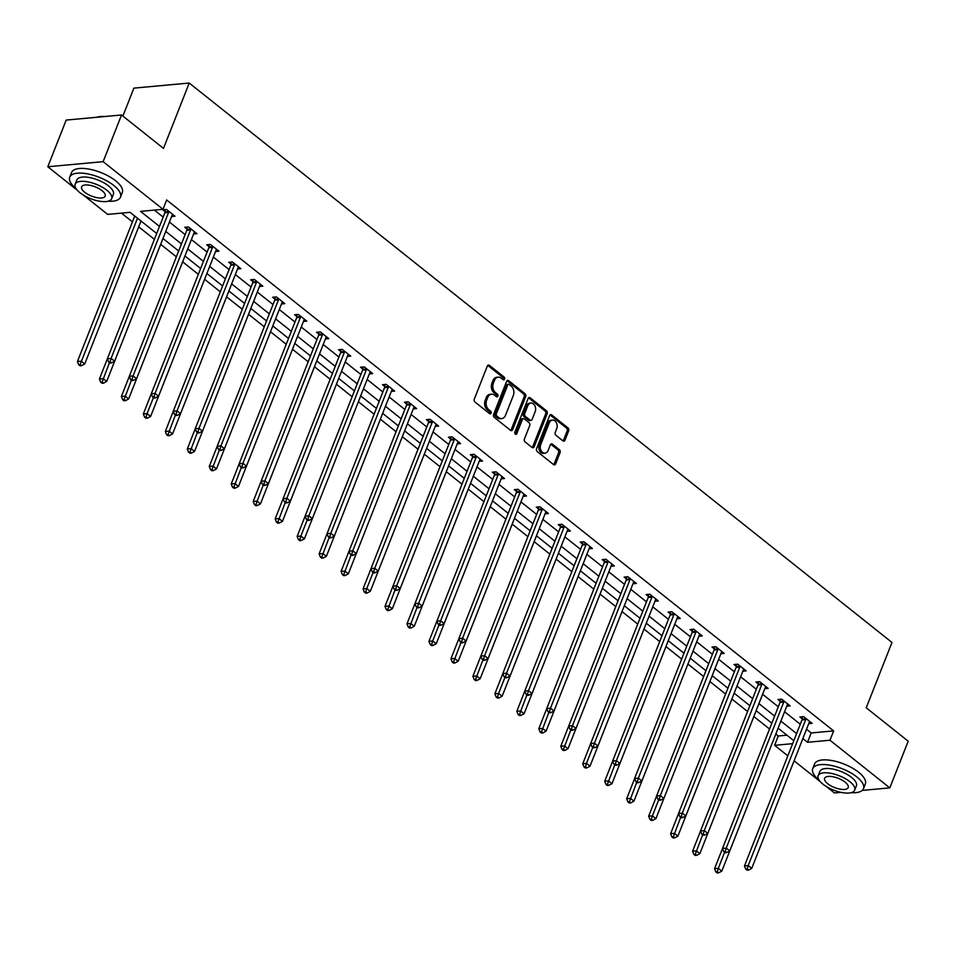 <?xml version="1.0" encoding="UTF-8"?>
<svg xmlns="http://www.w3.org/2000/svg" width="956" height="956" viewBox="0 0 956 956"><rect width="100%" height="100%" fill="white"/><g stroke="black" fill="none" stroke-linecap="round" stroke-linejoin="round"><path stroke-width="1.43" d="M504.565 379.114A1.494 1.087 84.7 0 0 504.099 377.058L489.412 365.359A2.139 1.554 84.7 0 0 487.309 366.1L474.307 399.082A2.139 1.554 84.7 0 0 474.977 402.01L489.663 413.709A1.494 1.087 84.7 0 0 490.667 411.14L488.767 409.634A6.859 4.971 84.7 0 1 486.652 400.241L487.739 397.493A6.859 4.971 84.7 0 1 491.539 394.195A6.859 4.971 84.7 0 1 494.467 395.151L496.379 396.668A1.494 1.087 84.7 0 0 497.383 394.099L495.483 392.581A6.859 4.971 84.7 0 1 493.368 383.201L494.455 380.452A6.859 4.971 84.7 0 1 498.243 377.142A6.859 4.971 84.7 0 1 501.183 378.11L503.083 379.616A1.494 1.087 84.7 0 0 504.565 379.114M502.94 379.496A1.494 1.087 84.7 0 0 502.605 377.19L487.919 365.503A2.139 1.554 84.7 0 0 487.763 365.395M489.508 413.59A1.494 1.087 84.7 0 0 489.173 411.283L487.273 409.765L488.767 409.634M496.224 396.549A1.494 1.087 84.7 0 0 495.889 394.231L493.989 392.725L495.483 392.581M562.905 440.835A2.139 1.554 84.7 0 0 565.008 440.107L568.653 430.857A2.139 1.554 84.7 0 0 567.995 427.918L551.684 414.94A2.139 1.554 84.7 0 0 549.581 415.669L536.591 448.651A2.139 1.554 84.7 0 0 537.248 451.591L553.56 464.568A2.139 1.554 84.7 0 0 555.663 463.839L560.061 452.666A2.139 1.554 84.7 0 0 559.403 449.726L552.425 444.17A2.139 1.554 84.7 0 0 550.321 444.899L548.135 450.443A5.724 4.159 84.7 0 1 544.968 453.204A5.724 4.159 84.7 0 1 541.012 450.479A5.724 4.159 84.7 0 1 540.738 444.564L549.294 422.839A5.724 4.159 84.7 0 1 552.472 420.078A5.724 4.159 84.7 0 1 556.416 422.803A5.724 4.159 84.7 0 1 556.691 428.73L555.269 432.351A2.139 1.554 84.7 0 0 555.926 435.279L562.905 440.835M77.197 190.148L47.8 166.75L66.191 120.074L121.532 114.983L163.488 148.395L189.228 83.041L891.972 642.444L866.232 707.787L908.2 741.199L889.809 787.875L862.216 790.409M121.532 114.983L103.14 161.66L162.998 209.304L140.556 211.36L159.485 226.429M806.541 729.249L811.202 732.953L833.644 730.898L166.667 199.971L162.998 209.304M833.644 730.898L829.963 740.231L889.809 787.875M525.669 396.632A2.139 1.554 84.7 0 0 525.011 393.705L508.7 380.715A2.139 1.554 84.7 0 0 506.584 381.444L493.595 414.438A2.139 1.554 84.7 0 0 494.252 417.366L510.564 430.355A2.139 1.554 84.7 0 0 512.667 429.614L525.669 396.632L524.175 396.764A2.139 1.554 84.7 0 0 523.506 393.836L507.194 380.846A2.139 1.554 84.7 0 0 507.05 380.751M530.186 397.827L546.497 410.805A2.139 1.554 84.7 0 1 547.167 413.745L534.165 446.727A2.139 1.554 84.7 0 1 532.062 447.456L525.083 441.899A2.139 1.554 84.7 0 1 524.426 438.971L529.696 425.599A2.139 1.554 84.7 0 0 529.027 422.66L524.402 418.979A2.139 1.554 84.7 0 0 522.299 419.708L516.814 433.63A1.494 1.087 84.7 0 1 514.878 432.088L528.082 398.556A2.139 1.554 84.7 0 1 530.186 397.827L528.692 397.959L545.004 410.949L546.497 410.805M189.228 83.041L133.888 88.131L122.894 116.07M154.37 210.093L163.165 217.096M169.427 222.079L185.129 234.59M191.403 239.574L207.105 252.073M213.367 257.056L229.07 269.568M235.331 274.551L251.046 287.051M257.307 292.034L273.01 304.534M279.272 309.529L294.986 322.029M301.248 327.012L316.95 339.511M323.212 344.507L338.914 357.006M345.188 361.989L360.89 374.489M367.152 379.484L382.854 391.984M389.128 396.967L404.83 409.467M411.092 414.45L426.794 426.962M433.056 431.945L448.77 444.444M455.032 449.428L470.734 461.939M476.996 466.922L492.71 479.422M498.972 484.405L514.675 496.905M520.936 501.9L536.639 514.4M542.912 519.383L558.615 531.883M564.876 536.878L580.579 549.377M586.853 554.361L602.555 566.86M608.817 571.855L624.519 584.355M630.781 589.338L646.495 601.838M652.757 606.821L668.459 619.333M674.721 624.316L690.435 636.816M696.697 641.799L712.399 654.31M718.661 659.293L734.363 671.793M740.637 676.776L756.339 689.276M762.601 694.271L778.303 706.771M784.577 711.754L800.28 724.254M171.626 216.522L174.984 216.211L166.535 209.484L162.795 209.83L165.065 211.646M193.59 234.005L196.948 233.694L188.499 226.966L184.759 227.313L187.041 229.129M215.554 251.5L218.924 251.189L210.463 244.461L206.735 244.808L209.006 246.624M237.53 268.983L240.888 268.672L232.439 261.944L228.699 262.291L230.982 264.107M259.494 286.477L262.852 286.167L254.404 279.439L250.663 279.785L252.946 281.59M281.47 303.96L284.828 303.649L276.38 296.922L272.639 297.268L274.922 299.085M303.434 321.443L306.792 321.144L298.344 314.416L294.603 314.763L296.886 316.567M325.41 338.938L328.768 338.627L320.32 331.899L316.579 332.246L318.85 334.062M347.375 356.421L350.733 356.122L342.284 349.394L338.544 349.729L340.826 351.545M369.351 373.916L372.709 373.605L364.26 366.877L360.52 367.224L362.79 369.04M391.315 391.398L394.673 391.088L386.224 384.372L382.484 384.706L384.766 386.523M413.279 408.893L416.649 408.582L408.188 401.855L404.46 402.201L406.73 404.018M435.255 426.376L438.613 426.065L430.164 419.337L426.424 419.684L428.706 421.5M457.219 443.871L460.577 443.56L452.128 436.832L448.388 437.179L450.67 438.995M479.195 461.354L482.553 461.043L474.104 454.315L470.364 454.662L472.646 456.478M501.159 478.848L504.517 478.538L496.068 471.81L492.328 472.156L494.611 473.961M523.135 496.331L526.493 496.021L518.044 489.293L514.304 489.639L516.575 491.456M545.099 513.814L548.457 513.515L540.009 506.788L536.268 507.134L538.551 508.939M567.075 531.309L570.433 530.998L561.985 524.27L558.244 524.617L560.515 526.433M589.039 548.792L592.397 548.493L583.949 541.765L580.208 542.1L582.491 543.916M611.004 566.287L614.373 565.976L605.913 559.248L602.184 559.595L604.455 561.411M632.98 583.769L636.337 583.459L627.889 576.743L624.149 577.077L626.431 578.894M654.944 601.264L658.302 600.954L649.853 594.226L646.113 594.572L648.395 596.389M676.92 618.747L680.278 618.436L671.829 611.709L668.089 612.055L670.371 613.872M698.884 636.242L702.242 635.931L693.793 629.203L690.053 629.55L692.335 631.366M720.86 653.725L724.218 653.414L715.769 646.686L712.029 647.033L714.299 648.849M742.824 671.22L746.182 670.909L737.733 664.181L733.993 664.528L736.275 666.332M764.8 688.702L768.158 688.392L759.709 681.664L755.969 682.01L758.239 683.827M786.764 706.185L790.122 705.887L781.673 699.159L777.933 699.505L780.216 701.31M808.728 723.68L812.098 723.369L803.638 716.642L799.909 716.988L802.18 718.804M121.46 213.116L132.454 221.876M138.716 226.859L154.406 239.347M160.692 244.342L176.37 256.829M182.656 261.836L198.346 274.324M204.632 279.319L220.31 291.807M226.596 296.814L242.274 309.29M248.56 314.297L264.25 326.785M270.536 331.792L286.214 344.268M292.5 349.275L308.19 361.762M314.476 366.769L330.155 379.245M336.44 384.252L352.131 396.74M358.416 401.735L374.095 414.223M380.38 419.23L396.071 431.718M402.345 436.713L418.035 449.2M424.321 454.208L439.999 466.695M446.285 471.69L461.975 484.178M468.261 489.185L483.939 501.661M490.225 506.668L505.915 519.156M512.201 524.163L527.879 536.639M534.165 541.646L549.855 554.133M556.141 559.14L571.819 571.616M578.105 576.623L593.795 589.111M600.069 594.106L615.76 606.594M622.045 611.601L637.724 624.089M644.009 629.084L659.7 641.572M665.985 646.579L681.664 659.066M687.95 664.062L703.64 676.549M709.926 681.556L725.604 694.032M731.89 699.039L747.58 711.527M753.866 716.534L769.544 729.01M775.83 734.017L778.303 735.977L786.919 735.188M47.8 166.75L103.14 161.66M840.993 792.357L834.468 792.966L826.558 786.657M820.212 781.614L794.101 760.821M787.84 755.838L774.623 745.322L792.632 743.66M778.303 735.977L774.623 745.322M156.7 233.515L130.088 212.328L107.658 214.395L83.542 195.191M793.815 740.673L778.112 728.173L721.816 871.131L718.685 872.816L717.275 871.693L715.781 871.836L717.191 872.959L718.685 872.816M771.839 723.178L756.136 710.678M749.874 705.695L734.172 693.196M727.898 688.201L712.196 675.701L655.912 818.659L652.781 820.356L651.371 819.232L649.877 819.364L651.287 820.487L652.781 820.356M705.934 670.718L690.232 658.218L633.947 801.176L630.805 802.861L629.407 801.737L627.901 801.881L629.311 803.004L630.805 802.861M683.97 653.235L668.256 640.723M661.994 635.74L646.292 623.24L590.007 766.198L586.876 767.883L585.466 766.772L583.973 766.903L585.371 768.027L586.876 767.883M640.03 618.257L624.316 605.745L568.031 748.715L564.9 750.4L563.49 749.277L561.997 749.42L563.407 750.532L564.9 750.4M618.054 600.762L602.352 588.263M596.09 583.28L580.388 570.78L524.091 713.738L520.96 715.423L519.55 714.299L518.056 714.443L519.466 715.554L520.96 715.423M574.114 565.785L558.412 553.285L502.127 696.243L498.996 697.94L497.586 696.816L496.092 696.948L497.502 698.071L498.996 697.94M552.15 548.302L536.447 535.802M530.174 530.807L514.471 518.307M508.21 513.324L492.507 500.825L436.223 643.782L433.08 645.467L431.682 644.344L430.176 644.487L431.586 645.611L433.08 645.467M486.245 495.829L470.531 483.33M464.269 478.347L448.567 465.847M442.305 460.864L426.591 448.352L370.307 591.31L367.176 593.007L365.766 591.884L364.272 592.015L365.682 593.138L367.176 593.007M420.329 443.369L404.627 430.869L348.343 573.827L345.212 575.512L343.801 574.401L342.308 574.532L343.718 575.655L345.212 575.512M398.365 425.886L382.663 413.374M376.389 408.391L360.687 395.892L304.402 538.849L301.271 540.534L299.861 539.423L298.368 539.554L299.778 540.678L301.271 540.534M354.425 390.908L338.723 378.409L282.438 521.367L279.295 523.052L277.885 521.928L276.392 522.072L277.802 523.183L279.295 523.052M332.449 373.414L316.747 360.914M310.485 355.931L294.783 343.431L238.498 486.389L235.355 488.074L233.957 486.951L232.451 487.094L233.862 488.217L235.355 488.074M288.521 338.436L272.807 325.936L216.522 468.894L213.391 470.591L211.981 469.468L210.487 469.599L211.897 470.722L213.391 470.591M266.545 320.953L250.842 308.453M244.581 303.458L228.866 290.959M222.605 285.975L206.902 273.476L150.618 416.434L147.487 418.119L146.077 416.995L144.583 417.139L145.993 418.262L147.487 418.119M200.641 268.493L184.938 255.981M178.664 250.998L162.962 238.498M802.861 738.582L807.521 742.286L829.963 740.231M165.746 231.424L181.461 243.923M187.723 248.907L203.425 261.406M209.687 266.401L225.401 278.901M231.663 283.884L247.365 296.384M253.627 301.367L269.329 313.879M275.603 318.862L291.305 331.362M297.567 336.345L313.269 348.856M319.531 353.84L335.245 366.339M341.507 371.322L357.209 383.822M363.471 388.817L379.185 401.317M385.447 406.3L401.15 418.8M407.411 423.795L423.126 436.295M429.387 441.278L445.09 453.777M451.351 458.772L467.054 471.272M473.328 476.255L489.03 488.755M495.292 493.738L510.994 506.25M517.256 511.233L532.97 523.733M539.232 528.716L554.934 541.227M561.196 546.211L576.91 558.71M583.172 563.693L598.874 576.193M605.136 581.188L620.85 593.688M627.112 598.671L642.814 611.171M649.076 616.166L664.779 628.666M671.052 633.649L686.755 646.148M693.016 651.144L708.719 663.643M714.98 668.626L730.695 681.126M736.957 686.109L752.659 698.621M758.921 703.604L774.635 716.104M780.897 721.087L796.599 733.599M811.202 732.953L807.521 742.286M498.243 377.142L496.75 377.285A6.859 4.971 84.7 0 0 492.961 380.584L494.455 380.452M493.989 392.725A6.859 4.971 84.7 0 1 491.874 383.332L492.961 380.584M491.539 394.195L490.046 394.326A6.859 4.971 84.7 0 0 486.245 397.636L487.739 397.493M487.273 409.765A6.859 4.971 84.7 0 1 485.158 400.385L486.245 397.636M510.719 430.451A2.139 1.554 84.7 0 0 511.173 429.758L524.175 396.764M509.201 384.491A1.494 1.087 84.7 0 0 507.732 385.005L496.331 413.96A1.494 1.087 84.7 0 0 496.785 416.015L498.793 417.605A6.859 4.971 84.7 0 0 501.733 418.573A6.859 4.971 84.7 0 0 505.521 415.263L513.324 395.473A6.859 4.971 84.7 0 0 511.209 386.081L509.201 384.491M507.708 384.623A1.494 1.087 84.7 0 0 506.238 385.137L507.732 385.005M501.733 418.573L500.239 418.704A6.859 4.971 84.7 0 1 497.299 417.748L495.292 416.147A1.494 1.087 84.7 0 1 494.826 414.091L506.238 385.137M532.205 447.563A2.139 1.554 84.7 0 0 532.671 446.87L545.661 413.876A2.139 1.554 84.7 0 0 545.004 410.949M523.482 418.668L521.988 418.812A2.139 1.554 84.7 0 0 520.805 419.839L515.32 433.773L516.814 433.63M535.157 411.713A5.724 4.159 84.7 0 0 534.882 405.786A5.724 4.159 84.7 0 0 530.939 403.062A5.724 4.159 84.7 0 0 527.76 405.822L524.748 413.47A2.139 1.554 84.7 0 0 525.406 416.41L530.042 420.09A2.139 1.554 84.7 0 0 532.145 419.361L535.157 411.713M530.939 403.062L529.445 403.205A5.724 4.159 84.7 0 0 526.266 405.965L527.76 405.822M530.962 420.401L529.469 420.532A2.139 1.554 84.7 0 1 528.548 420.234L523.912 416.541A2.139 1.554 84.7 0 1 523.255 413.613L526.266 405.965M552.472 420.078L550.979 420.222A5.724 4.159 84.7 0 0 547.8 422.982L549.294 422.839M544.968 453.204L543.474 453.347A5.724 4.159 84.7 0 1 539.519 450.623A5.724 4.159 84.7 0 1 539.244 444.695L547.8 422.982M553.703 464.676A2.139 1.554 84.7 0 0 554.169 463.983L558.567 452.797A2.139 1.554 84.7 0 0 557.91 449.87L550.931 444.313A2.139 1.554 84.7 0 0 550.787 444.205M563.048 440.943A2.139 1.554 84.7 0 0 563.514 440.25L567.159 430.989A2.139 1.554 84.7 0 0 566.502 428.061L550.19 415.071A2.139 1.554 84.7 0 0 550.047 414.976M134.748 216.044L77.448 361.511L81.188 361.165L84.714 363.973L141.01 221.027M137.497 218.219L80.161 364.535L78.667 364.678L80.077 365.79L81.571 365.658L80.161 364.535M84.714 363.973L81.571 365.658M78.667 364.678L77.448 361.511M168.614 212.411L164.874 212.758L107.359 358.763L111.099 358.416L168.614 212.411A2.187 1.577 84.7 0 0 168.782 211.635L168.806 211.3M110.083 361.786L108.59 361.918L109.988 363.041L111.493 362.91L110.083 361.786L111.099 358.416L114.624 361.213L172.128 215.22A2.187 1.577 84.7 0 1 172.51 214.598L172.701 214.395M164.874 212.758A2.187 1.577 84.7 0 0 165.041 211.981L165.221 209.603M107.359 358.763L108.59 361.918M111.493 362.91L114.624 361.213M96.771 117.253L96.759 117.265A26.625 10.456 21.5 0 1 96.771 117.253A26.625 10.456 21.5 0 1 104.766 116.524M102.961 116.692A27.27 10.719 -158.5 0 0 96.903 117.253M108.112 201.226A27.27 10.719 -158.5 0 0 120.468 197.175A27.27 10.719 -158.5 0 0 113.788 185.464A27.27 10.719 -158.5 0 0 87.486 173.837A27.27 10.719 -158.5 0 0 69.716 177.183A27.27 10.719 -158.5 0 0 76.002 188.571M120.468 197.175L122.308 192.503A27.27 10.719 -158.5 0 0 115.628 180.792A27.27 10.719 -158.5 0 0 89.326 169.164A27.27 10.719 -158.5 0 0 71.557 172.51L69.716 177.183M75.13 184.281L76.827 179.979A19.634 7.72 21.5 0 1 89.613 177.565A19.634 7.72 21.5 0 1 108.554 185.942A19.634 7.72 21.5 0 1 113.37 194.379L111.673 198.669A19.634 7.72 -158.5 0 0 106.857 190.232A19.634 7.72 -158.5 0 0 87.916 181.867A19.634 7.72 -158.5 0 0 75.13 184.281A19.634 7.72 -158.5 0 0 79.946 192.706A19.634 7.72 -158.5 0 0 98.886 201.083A19.634 7.72 -158.5 0 0 111.673 198.669M84.726 192.276A12.655 4.971 -158.5 0 0 96.938 197.665A12.655 4.971 -158.5 0 0 105.172 196.111A12.655 4.971 -158.5 0 0 102.077 190.674A12.655 4.971 -158.5 0 0 89.864 185.285A12.655 4.971 -158.5 0 0 81.63 186.838A12.655 4.971 -158.5 0 0 84.726 192.276M851.127 792.691A27.27 10.719 -158.5 0 0 863.483 788.64A27.27 10.719 -158.5 0 0 856.803 776.917A27.27 10.719 -158.5 0 0 830.501 765.29A27.27 10.719 -158.5 0 0 812.731 768.648A27.27 10.719 -158.5 0 0 819.017 780.036M863.483 788.64L865.323 783.968A27.27 10.719 -158.5 0 0 858.643 772.257A27.27 10.719 -158.5 0 0 832.341 760.629A27.27 10.719 -158.5 0 0 814.572 763.975L812.731 768.648M818.145 775.734L819.842 771.444A19.634 7.72 21.5 0 1 832.628 769.03A19.634 7.72 21.5 0 1 851.569 777.407A19.634 7.72 21.5 0 1 856.385 785.844L854.688 790.134A19.634 7.72 -158.5 0 0 849.884 781.697A19.634 7.72 -158.5 0 0 830.943 773.332A19.634 7.72 -158.5 0 0 818.145 775.734A19.634 7.72 -158.5 0 0 822.961 784.171A19.634 7.72 -158.5 0 0 841.901 792.548A19.634 7.72 -158.5 0 0 854.688 790.134M827.741 783.729A12.655 4.971 -158.5 0 0 839.954 789.13A12.655 4.971 -158.5 0 0 848.187 787.577A12.655 4.971 -158.5 0 0 845.092 782.139A12.655 4.971 -158.5 0 0 832.891 776.738A12.655 4.971 -158.5 0 0 824.646 778.292A12.655 4.971 -158.5 0 0 827.741 783.729M107.371 358.799L99.424 378.994L103.152 378.648L106.678 381.456L162.986 238.51M109.474 362.623L102.137 382.03L100.643 382.161L102.053 383.284L103.547 383.141L102.137 382.03M106.678 381.456L103.547 383.141M100.643 382.161L99.424 378.994M129.347 376.282L121.388 396.489L125.128 396.143L128.642 398.939L184.95 256.005M131.438 380.118L124.101 399.512L122.607 399.644L124.017 400.767L125.511 400.636L124.101 399.512M128.642 398.939L125.511 400.636M122.607 399.644L121.388 396.489M190.579 229.906L186.838 230.253L129.335 376.246L133.075 375.899L190.579 229.906A2.187 1.577 84.7 0 0 190.758 229.129L190.782 228.783M132.048 379.269L130.554 379.413L131.964 380.536L133.458 380.392L132.048 379.269L133.075 375.899L136.589 378.707L194.104 232.702A2.187 1.577 84.7 0 1 194.474 232.093L194.666 231.878M186.838 230.253A2.187 1.577 84.7 0 0 187.018 229.476L187.185 227.098M129.335 376.246L130.554 379.413M133.458 380.392L136.589 378.707M212.555 247.389L208.814 247.735L151.299 393.729L155.039 393.394L212.555 247.389A2.187 1.577 84.7 0 0 212.722 246.612L212.746 246.278M154.024 396.764L152.518 396.895L153.928 398.019L155.422 397.887L154.024 396.764L155.039 393.394L158.565 396.19L216.068 250.197A2.187 1.577 84.7 0 1 216.45 249.576L216.642 249.373M208.814 247.735A2.187 1.577 84.7 0 0 208.982 246.959L209.161 244.581M144.583 417.139L143.352 413.972L151.311 393.764L152.518 396.895M155.422 397.887L158.565 396.19M153.414 397.6L147.093 413.625L150.618 416.434M143.352 413.972L147.093 413.625L146.077 416.995M173.287 411.259L165.328 431.467L169.069 431.12L172.582 433.916L228.89 290.983M175.378 415.095L168.041 434.49L166.547 434.622L167.957 435.745L169.451 435.613L168.041 434.49M172.582 433.916L169.451 435.613M166.547 434.622L165.328 431.467M195.251 428.742L187.292 448.95L191.033 448.603L194.558 451.411L250.866 308.465M197.342 432.578L190.017 451.973L188.523 452.116L189.921 453.24L191.427 453.096L190.017 451.973M194.558 451.411L191.427 453.096M188.523 452.116L187.292 448.95M234.519 264.884L230.778 265.23L173.275 411.223L177.015 410.877L234.519 264.884A2.187 1.577 84.7 0 0 234.698 264.107L234.722 263.76M175.988 414.247L174.494 414.39L175.904 415.513L177.398 415.37L175.988 414.247L177.015 410.877L180.529 413.685L238.044 267.68A2.187 1.577 84.7 0 1 238.414 267.071L238.606 266.855M230.778 265.23A2.187 1.577 84.7 0 0 230.958 264.442L231.125 262.064M173.275 411.223L174.494 414.39M177.398 415.37L180.529 413.685M256.495 282.367L252.754 282.713L195.239 428.706L198.979 428.372L256.495 282.367A2.187 1.577 84.7 0 0 256.662 281.59L256.686 281.255M197.964 431.742L196.458 431.873L197.868 432.996L199.362 432.853L197.964 431.742L198.979 428.372L202.505 431.168L260.008 285.175A2.187 1.577 84.7 0 1 260.391 284.553L260.582 284.35M252.754 282.713A2.187 1.577 84.7 0 0 252.922 281.936L253.101 279.558M195.239 428.706L196.458 431.873M199.362 432.853L202.505 431.168M278.459 299.861L274.719 300.196L217.215 446.201L220.944 445.855L278.459 299.861A2.187 1.577 84.7 0 0 278.626 299.085L278.662 298.738M219.928 449.224L218.434 449.368L219.844 450.479L221.338 450.348L219.928 449.224L220.944 445.855L224.469 448.663L281.984 302.658A2.187 1.577 84.7 0 1 282.355 302.048L282.546 301.833M274.719 300.196A2.187 1.577 84.7 0 0 274.898 299.419L275.065 297.041M217.215 446.201L218.434 449.368M221.338 450.348L224.469 448.663M217.227 446.237L209.268 466.432L213.009 466.098L216.522 468.894M219.318 450.073L211.981 469.468M210.487 469.599L209.268 466.432M300.423 317.344L296.695 317.691L239.179 463.684L242.92 463.337L300.423 317.344A2.187 1.577 84.7 0 0 300.602 316.567L300.626 316.233M241.892 466.719L240.398 466.851L241.808 467.974L243.302 467.831L241.892 466.719L242.92 463.337L246.445 466.146L303.948 320.152A2.187 1.577 84.7 0 1 304.331 319.531L304.522 319.328M296.695 317.691A2.187 1.577 84.7 0 0 296.862 316.914L297.029 314.536M239.179 463.684L240.398 466.851M243.302 467.831L246.445 466.146M239.191 463.72L231.233 483.927L234.973 483.581L238.498 486.389M241.282 467.556L233.957 486.951M232.451 487.094L231.233 483.927M322.399 334.839L318.659 335.174L261.143 481.179L264.884 480.832L322.399 334.839A2.187 1.577 84.7 0 0 322.566 334.05L322.59 333.716M263.868 484.202L262.374 484.345L263.784 485.457L265.278 485.325L263.868 484.202L264.884 480.832L268.409 483.628L325.924 337.635A2.187 1.577 84.7 0 1 326.295 337.026L326.486 336.811M318.659 335.174A2.187 1.577 84.7 0 0 318.826 334.397L319.005 332.019M261.143 481.179L262.374 484.345M265.278 485.325L268.409 483.628M261.167 481.215L253.209 501.41L256.949 501.075L260.462 503.872L316.771 360.938M263.259 485.05L255.921 504.445L254.427 504.577L255.838 505.7L257.331 505.569L255.921 504.445M260.462 503.872L257.331 505.569M254.427 504.577L253.209 501.41M344.363 352.322L340.623 352.668L283.119 498.662L286.86 498.315L344.363 352.322A2.187 1.577 84.7 0 0 344.542 351.545L344.566 351.199M285.832 501.685L284.338 501.828L285.748 502.952L287.242 502.808L285.832 501.685L286.86 498.315L290.373 501.123L347.888 355.13A2.187 1.577 84.7 0 1 348.259 354.509L348.45 354.306M340.623 352.668A2.187 1.577 84.7 0 0 340.802 351.892L340.969 349.514M283.119 498.662L284.338 501.828M287.242 502.808L290.373 501.123M283.131 498.697L275.173 518.905L278.913 518.558L282.438 521.367M285.223 502.533L277.885 521.928M276.392 522.072L275.173 518.905M366.339 369.817L362.599 370.151L305.084 516.156L308.824 515.81L366.339 369.817A2.187 1.577 84.7 0 0 366.507 369.028L366.53 368.693M307.808 519.18L306.314 519.311L307.713 520.434L309.218 520.303L307.808 519.18L308.824 515.81L312.349 518.606L369.853 372.613A2.187 1.577 84.7 0 1 370.235 371.992L370.426 371.788M362.599 370.151A2.187 1.577 84.7 0 0 362.766 369.375L362.945 366.996M298.368 539.554L297.149 536.388L305.095 516.192L306.314 519.311M309.218 520.303L312.349 518.606M307.199 520.016L300.877 536.053L304.402 538.849M297.149 536.388L300.877 536.053L299.861 539.423M388.303 387.3L384.563 387.646L327.06 533.639L330.8 533.293L388.303 387.3A2.187 1.577 84.7 0 0 388.483 386.523L388.506 386.176M329.772 536.663L328.278 536.806L329.689 537.929L331.182 537.786L329.772 536.663L330.8 533.293L334.313 536.101L391.829 390.096A2.187 1.577 84.7 0 1 392.199 389.486L392.39 389.283M384.563 387.646A2.187 1.577 84.7 0 0 384.742 386.869L384.91 384.491M327.06 533.639L328.278 536.806M331.182 537.786L334.313 536.101M327.072 533.675L319.113 553.883L322.853 553.536L326.366 556.344L382.675 413.398M329.163 537.511L321.825 556.906L320.332 557.049L321.742 558.161L323.236 558.029L321.825 556.906M326.366 556.344L323.236 558.029M320.332 557.049L319.113 553.883M410.279 404.782L406.539 405.129L349.024 551.134L352.764 550.787L410.279 404.782A2.187 1.577 84.7 0 0 410.447 404.006L410.471 403.671M351.748 554.157L350.243 554.289L351.653 555.412L353.146 555.281L351.748 554.157L352.764 550.787L356.289 553.584L413.793 407.591A2.187 1.577 84.7 0 1 414.175 406.969L414.366 406.766M406.539 405.129A2.187 1.577 84.7 0 0 406.706 404.352L406.886 401.974M349.024 551.134L350.243 554.289M353.146 555.281L356.289 553.584M349.036 551.17L341.077 571.365L344.817 571.019L348.343 573.827M351.139 554.994L343.801 574.401M342.308 574.532L341.077 571.365M432.243 422.277L428.503 422.624L371 568.617L374.74 568.27L432.243 422.277A2.187 1.577 84.7 0 0 432.423 421.5L432.447 421.154M373.712 571.64L372.219 571.784L373.629 572.907L375.122 572.764L373.712 571.64L374.74 568.27L378.253 571.079L435.769 425.073A2.187 1.577 84.7 0 1 436.139 424.464L436.33 424.249M428.503 422.624A2.187 1.577 84.7 0 0 428.682 421.847L428.85 419.469M364.272 592.015L363.053 588.86L371.012 568.653L372.219 571.784M375.122 572.764L378.253 571.079M373.103 572.489L366.793 588.514L370.307 591.31M363.053 588.86L366.793 588.514L365.766 591.884M454.22 439.76L450.479 440.107L392.964 586.1L396.704 585.765L454.22 439.76A2.187 1.577 84.7 0 0 454.387 438.983L454.411 438.649M395.688 589.135L394.183 589.266L395.593 590.39L397.087 590.258L395.688 589.135L396.704 585.765L400.229 588.561L457.733 442.568A2.187 1.577 84.7 0 1 458.115 441.947L458.306 441.744M450.479 440.107A2.187 1.577 84.7 0 0 450.646 439.33L450.826 436.952M392.964 586.1L394.183 589.266M397.087 590.258L400.229 588.561M392.976 586.136L385.017 606.343L388.757 605.996L392.283 608.805L448.591 465.859M395.067 589.971L387.742 609.366L386.248 609.51L387.646 610.633L389.152 610.49L387.742 609.366M392.283 608.805L389.152 610.49M386.248 609.51L385.017 606.343M476.184 457.255L472.443 457.601L414.94 603.595L418.668 603.248L476.184 457.255A2.187 1.577 84.7 0 0 476.351 456.478L476.387 456.132M417.653 606.618L416.159 606.761L417.569 607.885L419.063 607.741L417.653 606.618L418.668 603.248L422.194 606.056L479.709 460.051A2.187 1.577 84.7 0 1 480.079 459.442L480.27 459.227M472.443 457.601A2.187 1.577 84.7 0 0 472.623 456.813L472.79 454.435M414.94 603.595L416.159 606.761M419.063 607.741L422.194 606.056M414.952 603.63L406.993 623.838L410.733 623.491L414.247 626.288L470.555 483.354M417.043 607.466L409.706 626.861L408.212 626.993L409.622 628.116L411.116 627.984L409.706 626.861M414.247 626.288L411.116 627.984M408.212 626.993L406.993 623.838M498.148 474.738L494.419 475.084L436.904 621.077L440.644 620.743L498.148 474.738A2.187 1.577 84.7 0 0 498.327 473.961L498.351 473.626M439.617 624.113L438.123 624.244L439.533 625.367L441.027 625.224L439.617 624.113L440.644 620.743L444.17 623.539L501.673 477.546A2.187 1.577 84.7 0 1 502.055 476.925L502.247 476.721M494.419 475.084A2.187 1.577 84.7 0 0 494.587 474.307L494.754 471.929M430.176 644.487L428.957 641.321L436.916 621.113L438.123 624.244M441.027 625.224L444.17 623.539M439.007 624.949L432.698 640.974L436.223 643.782M428.957 641.321L432.698 640.974L431.682 644.344M520.124 492.232L516.383 492.567L458.868 638.572L462.608 638.226L520.124 492.232A2.187 1.577 84.7 0 0 520.291 491.456L520.315 491.109M461.593 641.596L460.099 641.739L461.509 642.85L463.003 642.719L461.593 641.596L462.608 638.226L466.134 641.034L523.637 495.029A2.187 1.577 84.7 0 1 524.019 494.419L524.211 494.204M516.383 492.567A2.187 1.577 84.7 0 0 516.551 491.79L516.73 489.412M458.868 638.572L460.099 641.739M463.003 642.719L466.134 641.034M458.892 638.608L450.933 658.803L454.674 658.469L458.187 661.265L514.495 518.331M460.983 642.444L453.646 661.839L452.152 661.97L453.562 663.094L455.056 662.962L453.646 661.839M458.187 661.265L455.056 662.962M452.152 661.97L450.933 658.803M542.088 509.715L538.348 510.062L480.844 656.055L484.584 655.708L542.088 509.715A2.187 1.577 84.7 0 0 542.267 508.939L542.291 508.604M483.557 659.09L482.063 659.222L483.473 660.345L484.967 660.202L483.557 659.09L484.584 655.708L488.098 658.517L545.613 512.524A2.187 1.577 84.7 0 1 545.984 511.902L546.175 511.699M538.348 510.062A2.187 1.577 84.7 0 0 538.527 509.285L538.694 506.907M480.844 656.055L482.063 659.222M484.967 660.202L488.098 658.517M480.856 656.091L472.897 676.298L476.638 675.952L480.163 678.76L536.459 535.814M482.947 659.927L475.61 679.322L474.116 679.465L475.526 680.588L477.02 680.445L475.61 679.322M480.163 678.76L477.02 680.445M474.116 679.465L472.897 676.298M564.064 527.21L560.324 527.545L502.808 673.55L506.549 673.203L564.064 527.21A2.187 1.577 84.7 0 0 564.231 526.421L564.255 526.087M505.533 676.573L504.039 676.717L505.437 677.828L506.943 677.696L505.533 676.573L506.549 673.203L510.074 676L567.577 530.006A2.187 1.577 84.7 0 1 567.96 529.397L568.151 529.182M560.324 527.545A2.187 1.577 84.7 0 0 560.491 526.768L560.67 524.39M496.092 696.948L494.873 693.781L502.82 673.586L504.039 676.717M506.943 677.696L510.074 676M504.923 677.422L498.602 693.447L502.127 696.243M494.873 693.781L498.602 693.447L497.586 696.816M586.028 544.693L582.288 545.04L524.784 691.033L528.525 690.686L586.028 544.693A2.187 1.577 84.7 0 0 586.207 543.916L586.231 543.57M527.497 694.056L526.003 694.199L527.413 695.323L528.907 695.179L527.497 694.056L528.525 690.686L532.038 693.494L589.553 547.501A2.187 1.577 84.7 0 1 589.924 546.88L590.115 546.677M582.288 545.04A2.187 1.577 84.7 0 0 582.467 544.263L582.634 541.885M524.784 691.033L526.003 694.199M528.907 695.179L532.038 693.494M524.796 691.068L516.837 711.276L520.578 710.929L524.091 713.738M526.887 694.904L519.55 714.299M518.056 714.443L516.837 711.276M608.004 562.188L604.264 562.522L546.748 708.527L550.489 708.181L608.004 562.188A2.187 1.577 84.7 0 0 608.171 561.399L608.195 561.064M549.473 711.551L547.967 711.682L549.377 712.806L550.871 712.674L549.473 711.551L550.489 708.181L554.014 710.977L611.517 564.984A2.187 1.577 84.7 0 1 611.9 564.363L612.091 564.16M604.264 562.522A2.187 1.577 84.7 0 0 604.431 561.746L604.61 559.368M546.748 708.527L547.967 711.682M550.871 712.674L554.014 710.977M546.76 708.563L538.802 728.759L542.542 728.424L546.067 731.221L602.376 588.275M548.864 712.387L541.526 731.794L540.032 731.926L541.431 733.049L542.936 732.905L541.526 731.794M546.067 731.221L542.936 732.905M540.032 731.926L538.802 728.759M629.968 579.671L626.228 580.017L568.724 726.01L572.465 725.664L629.968 579.671A2.187 1.577 84.7 0 0 630.147 578.894L630.171 578.547M571.437 729.034L569.943 729.177L571.353 730.3L572.847 730.157L571.437 729.034L572.465 725.664L575.978 728.472L633.493 582.467A2.187 1.577 84.7 0 1 633.864 581.857L634.055 581.654M626.228 580.017A2.187 1.577 84.7 0 0 626.407 579.24L626.574 576.862M568.724 726.01L569.943 729.177M572.847 730.157L575.978 728.472M568.736 726.046L560.778 746.254L564.518 745.907L568.031 748.715M570.828 729.882L563.49 749.277M561.997 749.42L560.778 746.254M651.944 597.153L648.204 597.5L590.689 743.505L594.429 743.159L651.944 597.153A2.187 1.577 84.7 0 0 652.112 596.377L652.135 596.042M593.413 746.528L591.907 746.66L593.317 747.783L594.811 747.652L593.413 746.528L594.429 743.159L597.954 745.955L655.457 599.962A2.187 1.577 84.7 0 1 655.84 599.34L656.031 599.137M648.204 597.5A2.187 1.577 84.7 0 0 648.371 596.723L648.55 594.345M583.973 766.903L582.742 763.736L590.7 743.541L591.907 746.66M594.811 747.652L597.954 745.955M592.792 747.365L586.482 763.39L590.007 766.198M582.742 763.736L586.482 763.39L585.466 766.772M673.908 614.648L670.168 614.995L612.665 760.988L616.393 760.641L673.908 614.648A2.187 1.577 84.7 0 0 674.076 613.872L674.111 613.525M615.377 764.011L613.883 764.155L615.294 765.278L616.787 765.135L615.377 764.011L616.393 760.641L619.918 763.45L677.434 617.445A2.187 1.577 84.7 0 1 677.804 616.835L677.995 616.62M670.168 614.995A2.187 1.577 84.7 0 0 670.347 614.218L670.515 611.84M612.665 760.988L613.883 764.155M616.787 765.135L619.918 763.45M612.677 761.024L604.718 781.231L608.458 780.885L611.971 783.681L668.28 640.747M614.768 764.86L607.43 784.255L605.937 784.386L607.347 785.509L608.841 785.378L607.43 784.255M611.971 783.681L608.841 785.378M605.937 784.386L604.718 781.231M695.872 632.131L692.144 632.478L634.629 778.471L638.369 778.136L695.872 632.131A2.187 1.577 84.7 0 0 696.052 631.354L696.076 631.02M637.341 781.506L635.848 781.638L637.258 782.761L638.751 782.629L637.341 781.506L638.369 778.136L641.894 780.933L699.398 634.939A2.187 1.577 84.7 0 1 699.78 634.318L699.971 634.115M692.144 632.478A2.187 1.577 84.7 0 0 692.311 631.701L692.479 629.323M634.629 778.471L635.848 781.638M638.751 782.629L641.894 780.933M634.641 778.507L626.682 798.714L630.422 798.368L633.947 801.176M636.732 782.343L629.407 801.737M627.901 801.881L626.682 798.714M717.848 649.626L714.108 649.972L656.593 795.966L660.333 795.619L717.848 649.626A2.187 1.577 84.7 0 0 718.016 648.849L718.04 648.503M659.317 798.989L657.824 799.132L659.234 800.256L660.727 800.112L659.317 798.989L660.333 795.619L663.858 798.427L721.362 652.422A2.187 1.577 84.7 0 1 721.744 651.813L721.935 651.598M714.108 649.972A2.187 1.577 84.7 0 0 714.275 649.184L714.455 646.806M649.877 819.364L648.658 816.209L656.617 796.001L657.824 799.132M660.727 800.112L663.858 798.427M658.708 799.837L652.398 815.862L655.912 818.659M648.658 816.209L652.398 815.862L651.371 819.232M739.813 667.109L736.072 667.455L678.569 813.448L682.309 813.114L739.813 667.109A2.187 1.577 84.7 0 0 739.992 666.332L740.016 665.997M681.281 816.484L679.788 816.615L681.198 817.739L682.692 817.595L681.281 816.484L682.309 813.114L685.822 815.91L743.338 669.917A2.187 1.577 84.7 0 1 743.708 669.296L743.899 669.092M736.072 667.455A2.187 1.577 84.7 0 0 736.251 666.679L736.419 664.301M678.569 813.448L679.788 816.615M682.692 817.595L685.822 815.91M678.581 813.484L670.622 833.692L674.362 833.345L677.888 836.153L734.184 693.208M680.672 817.32L673.335 836.715L671.841 836.858L673.251 837.982L674.745 837.838L673.335 836.715M677.888 836.153L674.745 837.838M671.841 836.858L670.622 833.692M761.789 684.604L758.048 684.938L700.533 830.943L704.273 830.597L761.789 684.604A2.187 1.577 84.7 0 0 761.956 683.827L761.98 683.48M703.258 833.967L701.764 834.11L703.162 835.221L704.668 835.09L703.258 833.967L704.273 830.597L707.798 833.405L765.302 687.4A2.187 1.577 84.7 0 1 765.684 686.79L765.875 686.575M758.048 684.938A2.187 1.577 84.7 0 0 758.216 684.161L758.395 681.783M700.533 830.943L701.764 834.11M704.668 835.09L707.798 833.405M700.545 830.979L692.598 851.175L696.327 850.84L699.852 853.636L756.16 710.702M702.648 834.815L695.311 854.21L693.817 854.341L695.227 855.465L696.721 855.333L695.311 854.21M699.852 853.636L696.721 855.333M693.817 854.341L692.598 851.175M783.753 702.086L780.012 702.433L722.509 848.426L726.249 848.08L783.753 702.086A2.187 1.577 84.7 0 0 783.932 701.31L783.956 700.975M725.222 851.461L723.728 851.593L725.138 852.716L726.632 852.573L725.222 851.461L726.249 848.08L729.763 850.888L787.278 704.895A2.187 1.577 84.7 0 1 787.648 704.273L787.84 704.07M780.012 702.433A2.187 1.577 84.7 0 0 780.192 701.656L780.359 699.278M715.781 871.836L714.562 868.669L722.521 848.462L723.728 851.593M726.632 852.573L729.763 850.888M724.612 852.298L718.303 868.323L721.816 871.131M714.562 868.669L718.303 868.323L717.275 871.693M805.729 719.581L801.988 719.916L744.473 865.921L748.213 865.574L805.729 719.581A2.187 1.577 84.7 0 0 805.896 718.793L805.92 718.458M747.198 868.944L745.692 869.088L747.102 870.199L748.596 870.068L747.198 868.944L748.213 865.574L751.739 868.371L809.242 722.378A2.187 1.577 84.7 0 1 809.624 721.768L809.816 721.553M801.988 719.916A2.187 1.577 84.7 0 0 802.156 719.139L802.335 716.761M744.473 865.921L745.692 869.088M748.596 870.068L751.739 868.371M502.605 377.19L504.099 377.058M489.173 411.283L490.667 411.14M495.889 394.231L497.383 394.099M491.874 383.332L493.368 383.201M485.158 400.385L486.652 400.241M487.919 365.503L489.412 365.359M511.173 429.758L512.667 429.614M507.194 380.846L508.7 380.715M523.506 393.836L525.011 393.705M494.826 414.091L496.331 413.96M495.292 416.147L496.785 416.015M497.299 417.748L498.793 417.605M545.661 413.876L547.167 413.745M532.671 446.87L534.165 446.727M520.805 419.839L522.299 419.708M523.255 413.613L524.748 413.47M523.912 416.541L525.406 416.41M528.548 420.234L530.042 420.09M539.244 444.695L540.738 444.564M550.931 444.313L552.425 444.17M557.91 449.87L559.403 449.726M558.567 452.797L560.061 452.666M554.169 463.983L555.663 463.839M550.19 415.071L551.684 414.94M566.502 428.061L567.995 427.918M567.159 430.989L568.653 430.857M563.514 440.25L565.008 440.107M168.782 211.635L165.041 211.981M190.758 229.129L187.018 229.476M212.722 246.612L208.982 246.959M234.698 264.107L230.958 264.442M256.662 281.59L252.922 281.936M278.626 299.085L274.898 299.419M300.602 316.567L296.862 316.914M322.566 334.05L318.826 334.397M344.542 351.545L340.802 351.892M366.507 369.028L362.766 369.375M388.483 386.523L384.742 386.869M410.447 404.006L406.706 404.352M432.423 421.5L428.682 421.847M454.387 438.983L450.646 439.33M476.351 456.478L472.623 456.813M498.327 473.961L494.587 474.307M520.291 491.456L516.551 491.79M542.267 508.939L538.527 509.285M564.231 526.421L560.491 526.768M586.207 543.916L582.467 544.263M608.171 561.399L604.431 561.746M630.147 578.894L626.407 579.24M652.112 596.377L648.371 596.723M674.076 613.872L670.347 614.218M696.052 631.354L692.311 631.701M718.016 648.849L714.275 649.184M739.992 666.332L736.251 666.679M761.956 683.827L758.216 684.161M783.932 701.31L780.192 701.656M805.896 718.793L802.156 719.139M507.062 384.42L508.556 384.276"/></g></svg>
